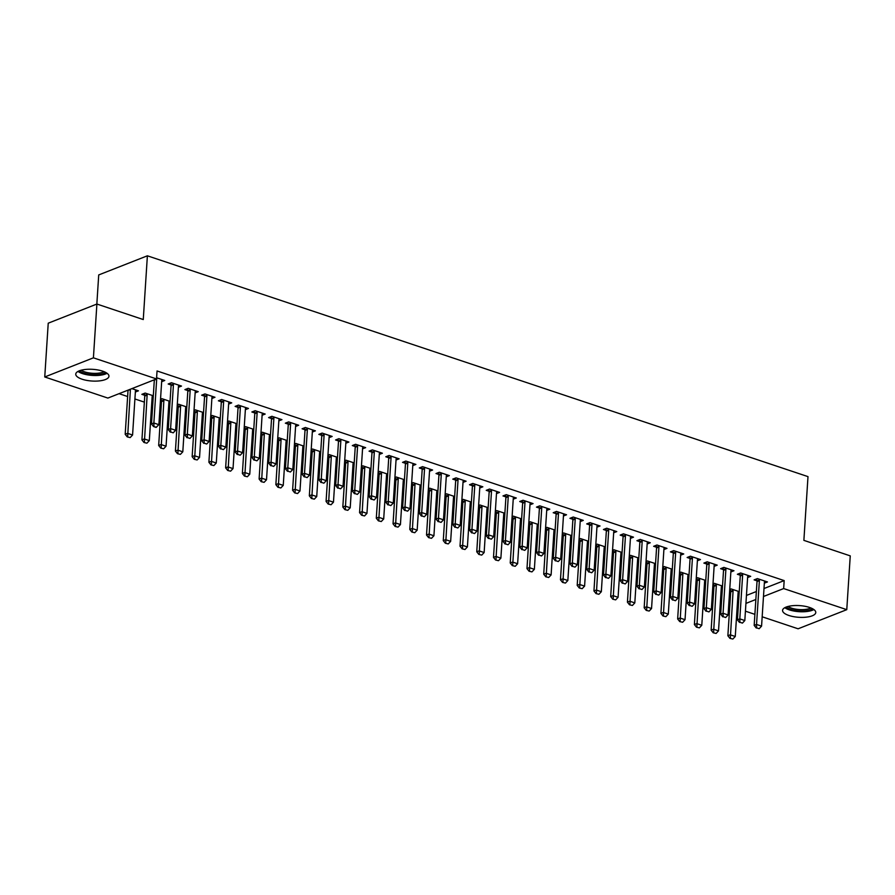 <?xml version="1.0" encoding="UTF-8"?>
<svg xmlns="http://www.w3.org/2000/svg" width="895" height="895" viewBox="0 0 895 895"><rect width="100%" height="100%" fill="white"/><g stroke="black" fill="none" stroke-linecap="round" stroke-linejoin="round"><path stroke-width="1.34" d="M102.612 371.145A16.636 5.862 3.7 0 1 108.955 376.258A16.636 5.862 3.7 0 1 99.446 380.89A16.636 5.862 3.7 0 1 82.094 379.211A16.636 5.862 3.7 0 1 75.751 374.11A16.636 5.862 3.7 0 1 85.26 369.478A16.636 5.862 3.7 0 1 102.612 371.145M809.427 607.414A16.636 5.862 3.7 0 1 815.77 612.527A16.636 5.862 3.7 0 1 806.261 617.158A16.636 5.862 3.7 0 1 788.909 615.48A16.636 5.862 3.7 0 1 782.566 610.379A16.636 5.862 3.7 0 1 792.075 605.747A16.636 5.862 3.7 0 1 809.427 607.414M119.057 393.666L127.627 396.53M134.91 398.969L144.363 402.123M151.647 404.562L152.721 404.92M160.004 407.359L161.111 407.728M168.394 410.156L169.457 410.514M176.74 412.953L177.848 413.322M185.131 415.75L186.205 416.108M193.488 418.547L194.595 418.916M201.867 421.355L202.941 421.713M210.224 424.14L211.332 424.51M218.615 426.949L219.689 427.307M226.961 429.734L228.068 430.115M235.351 432.542L236.425 432.9M243.708 435.339L244.816 435.708M252.099 438.136L253.162 438.494M260.445 440.933L261.553 441.302M268.836 443.741L269.91 444.099M277.193 446.527L278.3 446.896M285.572 449.335L286.646 449.693M293.929 452.12L295.037 452.49M302.32 454.928L303.394 455.286M310.677 457.725L311.784 458.095M319.056 460.522L320.13 460.88M327.413 463.319L328.521 463.688M335.804 466.116L336.878 466.474M344.15 468.913L345.257 469.282M352.54 471.721L353.614 472.079M360.898 474.507L362.005 474.876M369.288 477.315L370.351 477.673M377.634 480.1L378.742 480.47M386.025 482.908L387.099 483.266M394.382 485.705L395.489 486.075M402.761 488.502L403.835 488.86M411.118 491.299L412.226 491.668M419.509 494.096L420.583 494.454M427.866 496.893L428.973 497.262M436.245 499.701L437.319 500.059M444.602 502.487L445.71 502.856M452.993 505.295L454.067 505.653M461.339 508.08L462.446 508.461M469.73 510.888L470.804 511.246M478.087 513.685L479.194 514.054M486.477 516.482L487.54 516.84M494.823 519.279L495.931 519.648M503.214 522.087L504.288 522.445M511.571 524.873L512.678 525.242M519.95 527.681L521.024 528.039M528.307 530.466L529.415 530.836M536.698 533.275L537.772 533.633M545.055 536.071L546.163 536.441M553.434 538.868L554.508 539.226M561.791 541.665L562.899 542.034M570.182 544.462L571.256 544.82M578.528 547.259L579.636 547.628M586.919 550.067L587.993 550.425M595.276 552.853L596.383 553.222M603.666 555.661L604.729 556.019M612.012 558.446L613.12 558.816M620.403 561.255L621.477 561.612M628.76 564.051L629.867 564.421M637.139 566.848L638.213 567.206M645.496 569.645L646.604 570.014M653.887 572.442L654.961 572.8M662.233 575.239L663.34 575.608M670.624 578.047L671.697 578.405M678.981 580.833L680.088 581.202M687.371 583.641L688.445 583.999M695.717 586.426L696.825 586.807M704.108 589.234L705.182 589.592M712.465 592.031L713.572 592.4M720.855 594.828L721.918 595.186M729.201 597.625L730.309 597.994M107.87 398.074L44.75 376.974L93.416 357.832L156.524 378.932L107.87 398.074M93.416 357.832L96.895 304.043L48.229 323.184L44.75 376.974M96.839 304.065L98.718 274.933L147.384 255.802L807.995 476.621L803.878 540.367L850.25 555.873L846.771 609.663L798.105 628.793L762.171 616.789M754.888 614.35L745.434 611.184M738.151 608.757L737.077 608.399M152.094 397.637L153.224 397.19M144.699 395.299L141.857 394.348L145.147 393.062L153.313 395.791M178.396 387.289L181.495 386.069L171.448 382.713L168.159 384.011L171.001 384.962M185.578 408.825L186.697 408.388M178.183 406.498L177.176 406.162M177.266 404.786L178.631 404.249L186.798 406.979M211.88 398.488L214.979 397.268L204.933 393.912L201.643 395.198L204.485 396.149M219.062 420.023L220.181 419.576M211.667 417.685L210.661 417.35M210.75 415.974L212.104 415.448L220.271 418.178M245.364 409.675L248.463 408.456L238.417 405.099L235.128 406.397L237.969 407.348M252.547 431.211L253.665 430.763M245.152 428.884L244.145 428.548M244.234 427.172L245.588 426.635L253.755 429.365M278.848 420.863L281.936 419.654L271.901 416.298L268.612 417.585L271.453 418.536M286.031 442.398L287.15 441.962M278.625 440.071L277.629 439.736M277.719 438.36L279.072 437.834L287.239 440.564M312.333 432.061L315.42 430.842L305.374 427.486L302.096 428.783L304.938 429.734M319.504 453.597L320.634 453.15M312.109 451.259L311.113 450.935M311.203 449.558L312.556 449.022L320.723 451.751M345.817 443.249L348.905 442.04L338.858 438.673L335.569 439.971L338.422 440.922M352.988 464.785L354.118 464.348M345.593 462.458L344.597 462.122M344.687 460.746L346.041 460.209L354.207 462.939M379.301 454.447L382.389 453.228L372.342 449.872L369.053 451.158L371.895 452.109M386.472 475.983L387.602 475.536M379.077 473.645L378.082 473.31M378.16 471.933L379.525 471.408L387.692 474.137M412.774 465.635L415.873 464.415L405.827 461.059L402.537 462.357L405.379 463.308M419.956 487.171L421.075 486.735M412.561 484.844L411.555 484.508M411.644 483.132L413.009 482.595L421.176 485.325M446.258 476.822L449.357 475.614L439.311 472.258L436.022 473.544L438.863 474.495M453.441 498.358L454.559 497.922M446.046 496.031L445.039 495.696M445.128 494.32L446.482 493.794L454.649 496.524M479.742 488.021L482.841 486.802L472.795 483.445L469.506 484.743L472.347 485.694M486.925 509.557L488.043 509.11M479.53 507.23L478.523 506.894M478.612 505.518L479.966 504.981L488.133 507.711M513.227 499.209L516.314 498L506.279 494.644L502.99 495.931L505.832 496.882M520.409 520.745L521.528 520.308M513.003 518.418L512.007 518.082M512.097 516.706L513.45 516.169L521.617 518.91M546.711 510.407L549.798 509.188L539.752 505.832L536.474 507.129L539.316 508.069M553.882 531.943L555.012 531.496M546.487 529.605L545.491 529.281M545.581 527.905L546.934 527.368L555.101 530.097M580.195 521.595L583.283 520.375L573.236 517.019L569.947 518.317L572.8 519.268M587.366 543.131L588.496 542.694M579.971 540.804L578.975 540.468M579.065 539.092L580.419 538.555L588.586 541.285M613.679 532.793L616.767 531.574L606.721 528.218L603.431 529.504L606.273 530.455M620.85 554.329L621.98 553.882M613.455 551.991L612.448 551.656M612.538 550.28L613.903 549.754L622.07 552.483M647.152 543.981L650.251 542.762L640.205 539.405L636.916 540.703L639.757 541.654M654.334 565.517L655.453 565.081M646.94 563.19L645.933 562.854M646.022 561.478L647.387 560.941L655.543 563.671M680.636 555.168L683.735 553.96L673.689 550.604L670.4 551.891L673.241 552.841M687.819 576.704L688.937 576.268M680.424 574.377L679.417 574.042M679.506 572.666L680.86 572.14L689.027 574.87M714.12 566.367L717.219 565.148L707.173 561.791L703.884 563.089L706.726 564.04M721.303 587.903L722.422 587.456M713.897 585.576L712.901 585.24M712.991 583.864L714.344 583.327L722.511 586.057M747.605 577.555L750.692 576.346L740.657 572.979L737.368 574.277L740.21 575.228M737.693 598.867L738.811 598.431M746.452 595.432L756.365 591.528M763.994 588.53L784.177 580.598L157.05 370.966L156.524 378.932M764.341 583.16L767.44 581.94L757.394 578.584L754.105 579.87L756.946 580.821M738.039 593.497L739.158 593.061M730.644 591.17L729.638 590.834M729.727 589.458L731.092 588.921L739.259 591.651M730.868 571.961L733.956 570.741L723.91 567.385L720.62 568.683L723.462 569.634M704.555 582.309L705.685 581.862M697.16 579.971L696.165 579.636M696.254 578.271L697.608 577.734L705.775 580.463M697.384 560.773L700.472 559.554L690.425 556.198L687.136 557.484L689.989 558.435M671.071 571.111L672.201 570.674M663.676 568.784L662.68 568.448M662.77 567.072L664.124 566.535L672.29 569.265M663.9 549.575L666.988 548.366L656.941 544.999L653.652 546.297L656.505 547.248M637.587 559.923L638.717 559.476M630.192 557.596L629.196 557.261M629.286 555.885L630.639 555.347L638.806 558.077M630.416 538.387L633.503 537.168L623.468 533.812L620.179 535.109L623.021 536.06M604.114 548.724L605.233 548.288M596.708 546.397L595.712 546.062M595.801 544.686L597.155 544.16L605.322 546.89M596.931 527.189L600.03 525.98L589.984 522.624L586.695 523.911L589.537 524.862M570.63 537.537L571.748 537.089M563.235 535.21L562.228 534.874M562.317 533.498L563.671 532.961L571.838 535.691M563.447 516.001L566.546 514.782L556.5 511.425L553.211 512.723L556.052 513.674M537.145 526.35L538.264 525.902M529.75 524.011L528.744 523.676M528.833 522.3L530.198 521.774L538.354 524.504M529.963 504.814L533.062 503.594L523.016 500.238L519.726 501.524L522.568 502.475M503.661 515.151L504.791 514.714M496.266 512.824L495.259 512.488M495.349 511.112L496.714 510.575L504.881 513.305M496.49 493.615L499.578 492.395L489.531 489.039L486.242 490.337L489.084 491.288M470.177 503.963L471.307 503.516M462.782 501.625L461.786 501.289M461.876 499.925L463.23 499.388L471.397 502.117M463.006 482.427L466.094 481.208L456.047 477.852L452.758 479.138L455.611 480.089M436.693 492.765L437.823 492.328M429.298 490.438L428.302 490.102M428.392 488.726L429.745 488.189L437.912 490.919M429.522 471.229L432.609 470.02L422.563 466.653L419.285 467.951L422.127 468.902M403.22 481.577L404.339 481.13M395.814 479.25L394.818 478.914M394.908 477.538L396.261 477.001L404.428 479.731M396.037 460.041L399.125 458.822L389.09 455.465L385.801 456.763L388.643 457.714M369.736 470.378L370.854 469.942M362.341 468.051L361.334 467.716M361.423 466.34L362.777 465.814L370.944 468.544M362.553 448.842L365.652 447.634L355.606 444.278L352.317 445.565L355.158 446.515M336.251 459.191L337.37 458.743M328.857 456.864L327.85 456.528M327.939 455.152L329.293 454.615L337.46 457.345M329.069 437.655L332.168 436.436L322.122 433.079L318.833 434.377L321.674 435.328M302.767 448.003L303.886 447.556M295.372 445.665L294.365 445.33M294.455 443.954L295.82 443.428L303.987 446.157M295.585 426.467L298.684 425.248L288.637 421.892L285.348 423.178L288.19 424.129M269.283 436.805L270.413 436.368M261.888 434.478L260.892 434.142M260.971 432.766L262.336 432.229L270.503 434.959M262.112 415.269L265.2 414.049L255.153 410.693L251.864 411.991L254.706 412.942M235.799 425.617L236.929 425.17M228.404 423.279L227.408 422.955M227.498 421.579L228.851 421.042L237.018 423.771M228.628 404.081L231.715 402.862L221.669 399.506L218.38 400.792L221.233 401.743M202.315 414.419L203.445 413.982M194.92 412.092L193.924 411.756M194.014 410.38L195.367 409.843L203.534 412.573M195.144 392.883L198.231 391.674L188.185 388.307L184.907 389.605L187.749 390.556M168.842 403.231L169.96 402.784M161.436 400.904L160.44 400.568M160.529 399.192L161.883 398.655L170.05 401.385M161.659 381.695L164.758 380.476L156.603 377.757M135.358 392.032L138.445 390.824L131.878 388.62M784.177 580.598L783.662 588.563L846.771 609.663M96.895 304.043L143.267 319.549L147.384 255.802M737.178 606.844L738.297 606.396M745.938 603.398L755.85 599.493M763.48 596.495L783.662 588.563M756.644 627.865L759.161 628.704L756.644 627.865L756.543 624.464L754.172 625.392L757.013 581.571A2.137 1.6 68.5 0 0 756.969 580.933L756.588 578.897M764.766 581.045L764.52 581.739A2.137 1.6 68.5 0 0 764.397 582.321L761.567 626.142L756.543 624.464L759.374 580.642A2.137 1.6 68.5 0 0 759.34 580.005L759.184 579.177M759.161 628.704L761.567 626.142M754.172 625.392L756.253 628.021M730.286 589.234L730.667 591.282A2.137 1.6 -111.5 0 1 730.7 591.908L727.87 635.741L730.242 634.812L735.265 636.49L738.095 592.658A2.137 1.6 -111.5 0 1 738.207 592.087L738.465 591.394M729.94 638.359L732.848 639.041L729.94 638.359L727.87 635.741M732.882 589.525L733.027 590.353A2.137 1.6 -111.5 0 1 733.072 590.98L730.342 638.202M735.265 636.49L732.848 639.041M739.908 622.26L742.414 623.11L739.908 622.26L739.807 618.87L737.435 619.799L740.266 575.977A2.137 1.6 68.5 0 0 740.232 575.34L739.852 573.303M748.03 575.451L747.772 576.145A2.137 1.6 68.5 0 0 747.661 576.716L744.819 620.548L739.807 618.87L742.637 575.037A2.137 1.6 68.5 0 0 742.593 574.411L742.447 573.583M742.414 623.11L744.819 620.548M737.435 619.799L739.505 622.417M723.16 616.666L725.677 617.505L723.16 616.666L723.059 613.276L720.688 614.205L723.529 570.372A2.137 1.6 68.5 0 0 723.484 569.746L723.104 567.71M731.282 569.858L731.036 570.551A2.137 1.6 68.5 0 0 730.913 571.122L728.082 614.954L723.059 613.276L725.89 569.444A2.137 1.6 68.5 0 0 725.856 568.817L725.7 567.989M725.677 617.505L728.082 614.954M720.688 614.205L722.768 616.823M713.539 583.641L713.919 585.688A2.137 1.6 -111.5 0 1 713.964 586.314L711.133 630.147L713.494 629.207L718.517 630.885L721.348 587.064A2.137 1.6 -111.5 0 1 721.471 586.482L721.728 585.789M713.203 632.765L716.112 633.447L713.203 632.765L711.133 630.147M716.134 583.932L716.291 584.759A2.137 1.6 -111.5 0 1 716.336 585.386L713.595 632.608M718.517 630.885L716.112 633.447M696.802 578.047L697.183 580.094A2.137 1.6 -111.5 0 1 697.216 580.721L694.386 624.542L696.757 623.614L701.781 625.292L704.611 581.47A2.137 1.6 -111.5 0 1 704.734 580.889L704.98 580.195M696.467 627.171L699.364 627.854L696.467 627.171L694.386 624.542M699.398 578.327L699.554 579.154A2.137 1.6 -111.5 0 1 699.588 579.792L696.858 627.015M701.781 625.292L699.364 627.854M812.571 608.745A14.398 5.068 3.7 0 1 804.874 610.893A14.398 5.068 3.7 0 1 786.224 607.045M787.947 606.486A13.335 4.699 -176.3 0 0 804.549 609.517A13.335 4.699 -176.3 0 0 810.937 607.974M784.825 607.683A16.535 5.817 -176.3 0 0 805.668 611.632A16.535 5.817 -176.3 0 0 813.879 609.562M105.755 372.477A14.398 5.068 3.7 0 1 98.058 374.625A14.398 5.068 3.7 0 1 79.409 370.776M81.132 370.217A13.335 4.699 -176.3 0 0 97.734 373.249A13.335 4.699 -176.3 0 0 104.122 371.705M78.01 371.414A16.535 5.817 -176.3 0 0 98.853 375.363A16.535 5.817 -176.3 0 0 107.064 373.293M706.423 611.072L708.929 611.912L706.423 611.072L706.323 607.671L703.951 608.611L706.781 564.779A2.137 1.6 68.5 0 0 706.748 564.152L706.368 562.105M714.546 564.253L714.288 564.946A2.137 1.6 68.5 0 0 714.176 565.528L711.346 609.35L706.323 607.671L709.153 563.85A2.137 1.6 68.5 0 0 709.108 563.223L708.963 562.396M708.929 611.912L711.346 609.35M703.951 608.611L706.021 611.229M689.676 605.479L692.193 606.318L689.676 605.479L689.575 602.078L687.215 603.006L690.045 559.185A2.137 1.6 68.5 0 0 690 558.558L689.62 556.511M697.809 558.659L697.552 559.353A2.137 1.6 68.5 0 0 697.44 559.934L694.598 603.756L689.575 602.078L692.417 558.256A2.137 1.6 68.5 0 0 692.372 557.619L692.215 556.791M692.193 606.318L694.598 603.756M687.215 603.006L689.284 605.635M680.066 572.453L680.446 574.489A2.137 1.6 -111.5 0 1 680.48 575.127L677.649 618.948L680.01 618.02L685.033 619.698L687.875 575.865A2.137 1.6 -111.5 0 1 687.986 575.295L688.244 574.601M679.719 621.566L682.628 622.26L679.719 621.566L677.649 618.948M682.65 572.733L682.807 573.561A2.137 1.6 -111.5 0 1 682.851 574.187L680.11 621.421M685.033 619.698L682.628 622.26M663.318 566.859L663.698 568.896A2.137 1.6 -111.5 0 1 663.743 569.522L660.902 613.355L663.273 612.426L668.296 614.104L671.127 570.272A2.137 1.6 -111.5 0 1 671.25 569.701L671.496 569.007M662.982 615.973L665.88 616.655L662.982 615.973L660.902 613.355M665.914 567.139L666.07 567.967A2.137 1.6 -111.5 0 1 666.104 568.593L663.374 615.816M668.296 614.104L665.88 616.655M672.939 599.885L675.445 600.724L672.939 599.885L672.839 596.484L670.467 597.412L673.308 553.591A2.137 1.6 68.5 0 0 673.264 552.953L672.883 550.917M681.061 553.065L680.815 553.759A2.137 1.6 68.5 0 0 680.692 554.341L677.862 598.162L672.839 596.484L675.669 552.651A2.137 1.6 68.5 0 0 675.635 552.025L675.479 551.197M675.445 600.724L677.862 598.162M670.467 597.412L672.548 600.03M646.582 561.255L646.962 563.302A2.137 1.6 -111.5 0 1 646.995 563.928L644.165 607.761L646.526 606.821L651.549 608.51L654.39 564.678A2.137 1.6 -111.5 0 1 654.502 564.096L654.76 563.414M646.235 610.379L649.143 611.061L646.235 610.379L644.165 607.761M649.177 561.545L649.322 562.373A2.137 1.6 -111.5 0 1 649.367 563L646.637 610.222M651.549 608.51L649.143 611.061M656.192 594.28L658.709 595.119L656.192 594.28L656.091 590.89L653.73 591.819L656.561 547.986A2.137 1.6 68.5 0 0 656.527 547.36L656.147 545.323M664.325 547.471L664.068 548.165A2.137 1.6 68.5 0 0 663.956 548.736L661.114 592.568L656.091 590.89L658.933 547.058A2.137 1.6 68.5 0 0 658.888 546.431L658.731 545.603M658.709 595.119L661.114 592.568M653.73 591.819L655.8 594.437M629.834 555.661L630.214 557.708A2.137 1.6 -111.5 0 1 630.259 558.335L627.417 602.156L629.789 601.227L634.812 602.906L637.643 559.084A2.137 1.6 -111.5 0 1 637.766 558.502L638.012 557.809M629.498 604.785L632.407 605.467L629.498 604.785L627.417 602.156M632.429 555.94L632.586 556.768A2.137 1.6 -111.5 0 1 632.62 557.406L629.89 604.628M634.812 602.906L632.407 605.467M639.455 588.686L641.972 589.525L639.455 588.686L639.354 585.296L636.983 586.225L639.824 542.392A2.137 1.6 68.5 0 0 639.78 541.766L639.399 539.719M647.577 541.878L647.331 542.56A2.137 1.6 68.5 0 0 647.208 543.142L644.378 586.975L639.354 585.296L642.185 541.464A2.137 1.6 68.5 0 0 642.151 540.837L641.995 540.009M641.972 589.525L644.378 586.975M636.983 586.225L639.064 588.843M622.719 583.092L625.225 583.932L622.719 583.092L622.618 579.691L620.246 580.631L623.077 536.799A2.137 1.6 68.5 0 0 623.043 536.172L622.663 534.125M630.841 536.273L630.583 536.966A2.137 1.6 68.5 0 0 630.472 537.548L627.63 581.37L622.618 579.691L625.448 535.87A2.137 1.6 68.5 0 0 625.404 535.244L625.258 534.404M625.225 583.932L627.63 581.37M620.246 580.631L622.316 583.249M605.971 577.499L608.488 578.338L605.971 577.499L605.87 574.098L603.51 575.026L606.34 531.205A2.137 1.6 68.5 0 0 606.295 530.567L605.915 528.531M614.093 530.679L613.847 531.373A2.137 1.6 68.5 0 0 613.724 531.954L610.893 575.776L605.87 574.098L608.701 530.276A2.137 1.6 68.5 0 0 608.667 529.639L608.51 528.811M608.488 578.338L610.893 575.776M603.51 575.026L605.579 577.655M589.234 571.905L591.74 572.744L589.234 571.905L589.134 568.504L586.762 569.433L589.592 525.611A2.137 1.6 68.5 0 0 589.559 524.973L589.178 522.937M597.357 525.085L597.099 525.779A2.137 1.6 68.5 0 0 596.987 526.35L594.157 570.182L589.134 568.504L591.964 524.671A2.137 1.6 68.5 0 0 591.919 524.045L591.774 523.217M591.74 572.744L594.157 570.182M586.762 569.433L588.843 572.05M572.487 566.3L575.004 567.139L572.487 566.3L572.386 562.91L570.025 563.839L572.856 520.006A2.137 1.6 68.5 0 0 572.811 519.38L572.442 517.344M580.62 519.492L580.363 520.185A2.137 1.6 68.5 0 0 580.251 520.756L577.409 564.588L572.386 562.91L575.228 519.078A2.137 1.6 68.5 0 0 575.183 518.451L575.026 517.623M575.004 567.139L577.409 564.588M570.025 563.839L572.095 566.457M555.75 560.706L558.256 561.545L555.75 560.706L555.65 557.305L553.278 558.245L556.119 514.412A2.137 1.6 68.5 0 0 556.075 513.786L555.694 511.739M563.872 513.898L563.626 514.58A2.137 1.6 68.5 0 0 563.503 515.162L560.673 558.995L555.65 557.305L558.48 513.484A2.137 1.6 68.5 0 0 558.446 512.857L558.29 512.029M558.256 561.545L560.673 558.995M553.278 558.245L555.359 560.863M539.014 555.113L541.52 555.952L539.014 555.113L538.902 551.712L536.541 552.64L539.372 508.819A2.137 1.6 68.5 0 0 539.338 508.192L538.958 506.145M547.136 508.293L546.879 508.986A2.137 1.6 68.5 0 0 546.767 509.568L543.925 553.39L538.902 551.712L541.743 507.89A2.137 1.6 68.5 0 0 541.699 507.252L541.542 506.425M541.52 555.952L543.925 553.39M536.541 552.64L538.611 555.269M522.266 549.519L524.783 550.358L522.266 549.519L522.165 546.118L519.794 547.046L522.635 503.225A2.137 1.6 68.5 0 0 522.591 502.587L522.21 500.551M530.388 502.699L530.142 503.393A2.137 1.6 68.5 0 0 530.019 503.974L527.189 547.796L522.165 546.118L524.996 502.296A2.137 1.6 68.5 0 0 524.962 501.659L524.806 500.831M524.783 550.358L527.189 547.796M519.794 547.046L521.875 549.675M505.53 543.914L508.036 544.764L505.53 543.914L505.429 540.524L503.057 541.453L505.888 497.631A2.137 1.6 68.5 0 0 505.854 496.993L505.474 494.957M513.652 497.105L513.394 497.799A2.137 1.6 68.5 0 0 513.283 498.37L510.441 542.202L505.429 540.524L508.259 496.691A2.137 1.6 68.5 0 0 508.215 496.065L508.069 495.237M508.036 544.764L510.441 542.202M503.057 541.453L505.127 544.07M613.097 550.067L613.478 552.103A2.137 1.6 -111.5 0 1 613.511 552.741L610.681 596.562L613.053 595.634L618.076 597.312L620.906 553.49A2.137 1.6 -111.5 0 1 621.018 552.909L621.275 552.215M612.751 599.191L615.659 599.874L612.751 599.191L610.681 596.562M615.693 550.347L615.838 551.175A2.137 1.6 -111.5 0 1 615.883 551.812L613.153 599.035M618.076 597.312L615.659 599.874M596.35 544.473L596.73 546.509A2.137 1.6 -111.5 0 1 596.775 547.147L593.944 590.968L596.305 590.04L601.328 591.718L604.159 547.885A2.137 1.6 -111.5 0 1 604.282 547.315L604.539 546.621M596.014 593.586L598.923 594.28L596.014 593.586L593.944 590.968M598.945 544.753L599.102 545.581A2.137 1.6 -111.5 0 1 599.147 546.207L596.406 593.441M601.328 591.718L598.923 594.28M579.613 538.88L579.994 540.916A2.137 1.6 -111.5 0 1 580.038 541.542L577.197 585.375L579.568 584.446L584.592 586.124L587.422 542.292A2.137 1.6 -111.5 0 1 587.545 541.721L587.791 541.028M579.278 587.993L582.175 588.675L579.278 587.993L577.197 585.375M582.209 539.159L582.365 539.987A2.137 1.6 -111.5 0 1 582.399 540.614L579.669 587.836M584.592 586.124L582.175 588.675M562.877 533.275L563.257 535.322A2.137 1.6 -111.5 0 1 563.291 535.948L560.46 579.781L562.821 578.841L567.844 580.531L570.686 536.698A2.137 1.6 -111.5 0 1 570.797 536.116L571.055 535.434M562.53 582.399L565.439 583.081L562.53 582.399L560.46 579.781M565.461 533.565L565.618 534.393A2.137 1.6 -111.5 0 1 565.662 535.02L562.921 582.242M567.844 580.531L565.439 583.081M546.129 527.681L546.509 529.728A2.137 1.6 -111.5 0 1 546.554 530.355L543.712 574.176L546.084 573.247L551.107 574.926L553.938 531.104A2.137 1.6 -111.5 0 1 554.061 530.522L554.307 529.829M545.793 576.805L548.691 577.488L545.793 576.805L543.712 574.176M548.724 527.961L548.881 528.788A2.137 1.6 -111.5 0 1 548.915 529.426L546.185 576.649M551.107 574.926L548.691 577.488M529.392 522.087L529.773 524.123A2.137 1.6 -111.5 0 1 529.806 524.761L526.976 568.582L529.348 567.654L534.36 569.332L537.201 525.51A2.137 1.6 -111.5 0 1 537.313 524.929L537.571 524.235M529.046 571.211L531.954 571.894L529.046 571.211L526.976 568.582M531.988 522.367L532.133 523.195A2.137 1.6 -111.5 0 1 532.178 523.832L529.448 571.055M534.36 569.332L531.954 571.894M512.645 516.493L513.025 518.529A2.137 1.6 -111.5 0 1 513.07 519.167L510.228 562.989L512.6 562.06L517.623 563.738L520.454 519.905A2.137 1.6 -111.5 0 1 520.577 519.335L520.823 518.641M512.309 565.606L515.218 566.3L512.309 565.606L510.228 562.989M515.24 516.773L515.397 517.601A2.137 1.6 -111.5 0 1 515.43 518.227L512.701 565.45M517.623 563.738L515.218 566.3M495.908 510.9L496.289 512.936A2.137 1.6 -111.5 0 1 496.322 513.562L493.492 557.395L495.864 556.466L500.887 558.144L503.717 514.312A2.137 1.6 -111.5 0 1 503.829 513.741L504.086 513.048M495.561 560.013L498.47 560.695L495.561 560.013L493.492 557.395M498.504 511.179L498.649 512.007A2.137 1.6 -111.5 0 1 498.694 512.634L495.964 559.856M500.887 558.144L498.47 560.695M479.161 505.295L479.541 507.342A2.137 1.6 -111.5 0 1 479.586 507.968L476.755 551.801L479.116 550.861L484.139 552.539L486.981 508.718A2.137 1.6 -111.5 0 1 487.093 508.136L487.35 507.443M478.825 554.419L481.734 555.101L478.825 554.419L476.755 551.801M481.756 505.585L481.913 506.413A2.137 1.6 -111.5 0 1 481.957 507.04L479.217 554.262M484.139 552.539L481.734 555.101M488.782 538.32L491.299 539.159L488.782 538.32L488.681 534.93L486.321 535.859L489.151 492.026A2.137 1.6 68.5 0 0 489.106 491.4L488.726 489.364M496.904 491.512L496.658 492.205A2.137 1.6 68.5 0 0 496.535 492.776L493.704 536.608L488.681 534.93L491.512 491.098A2.137 1.6 68.5 0 0 491.478 490.471L491.321 489.643M491.299 539.159L493.704 536.608M486.321 535.859L488.39 538.477M462.424 499.701L462.804 501.748A2.137 1.6 -111.5 0 1 462.849 502.375L460.008 546.196L462.379 545.268L467.403 546.946L470.233 503.124A2.137 1.6 -111.5 0 1 470.356 502.542L470.602 501.849M462.089 548.825L464.986 549.508L462.089 548.825L460.008 546.196M465.02 499.981L465.176 500.808A2.137 1.6 -111.5 0 1 465.21 501.446L462.48 548.669M467.403 546.946L464.986 549.508M472.045 532.726L474.551 533.565L472.045 532.726L471.945 529.325L469.573 530.265L472.403 486.432A2.137 1.6 68.5 0 0 472.37 485.806L471.989 483.759M480.167 485.907L479.921 486.6A2.137 1.6 68.5 0 0 479.798 487.182L476.968 531.003L471.945 529.325L474.775 485.504A2.137 1.6 68.5 0 0 474.742 484.877L474.585 484.05M474.551 533.565L476.968 531.003M469.573 530.265L471.654 532.883M445.688 494.107L446.068 496.143A2.137 1.6 -111.5 0 1 446.102 496.781L443.271 540.602L445.632 539.674L450.655 541.352L453.496 497.531A2.137 1.6 -111.5 0 1 453.608 496.949L453.866 496.255M445.341 543.22L448.25 543.914L445.341 543.22L443.271 540.602M448.272 494.387L448.429 495.215A2.137 1.6 -111.5 0 1 448.473 495.841L445.732 543.075M450.655 541.352L448.25 543.914M455.298 527.133L457.815 527.972L455.298 527.133L455.197 523.732L452.836 524.66L455.667 480.839A2.137 1.6 68.5 0 0 455.622 480.212L455.253 478.165M463.431 480.313L463.174 481.007A2.137 1.6 68.5 0 0 463.062 481.588L460.22 525.41L455.197 523.732L458.039 479.91A2.137 1.6 68.5 0 0 457.994 479.272L457.837 478.445M457.815 527.972L460.22 525.41M452.836 524.66L454.906 527.289M428.94 488.513L429.32 490.549A2.137 1.6 -111.5 0 1 429.365 491.176L426.523 535.009L428.895 534.08L433.918 535.758L436.749 491.926A2.137 1.6 -111.5 0 1 436.872 491.355L437.118 490.661M428.604 537.626L431.513 538.309L428.604 537.626L426.523 535.009M431.535 488.793L431.692 489.621A2.137 1.6 -111.5 0 1 431.726 490.247L428.996 537.47M433.918 535.758L431.513 538.309M438.561 521.539L441.067 522.378L438.561 521.539L438.46 518.138L436.089 519.066L438.93 475.245A2.137 1.6 68.5 0 0 438.886 474.607L438.505 472.571M446.683 474.719L446.437 475.413A2.137 1.6 68.5 0 0 446.314 475.995L443.484 519.816L438.46 518.138L441.291 474.305A2.137 1.6 68.5 0 0 441.257 473.679L441.101 472.851M441.067 522.378L443.484 519.816M436.089 519.066L438.17 521.695M412.203 482.908L412.584 484.956A2.137 1.6 -111.5 0 1 412.617 485.582L409.787 529.415L412.159 528.486L417.171 530.164L420.012 486.332A2.137 1.6 -111.5 0 1 420.124 485.75L420.381 485.068M411.857 532.033L414.765 532.715L411.857 532.033L409.787 529.415M414.799 483.199L414.944 484.027A2.137 1.6 -111.5 0 1 414.989 484.654L412.259 531.876M417.171 530.164L414.765 532.715M421.825 515.934L424.331 516.773L421.825 515.934L421.713 512.544L419.352 513.473L422.183 469.64A2.137 1.6 68.5 0 0 422.149 469.014L421.769 466.977M429.947 469.125L429.689 469.819A2.137 1.6 68.5 0 0 429.578 470.39L426.736 514.222L421.713 512.544L424.554 468.711A2.137 1.6 68.5 0 0 424.51 468.085L424.353 467.257M424.331 516.773L426.736 514.222M419.352 513.473L421.422 516.091M395.456 477.315L395.836 479.362A2.137 1.6 -111.5 0 1 395.881 479.988L393.039 523.821L395.411 522.881L400.434 524.559L403.265 480.738A2.137 1.6 -111.5 0 1 403.388 480.156L403.634 479.463M395.12 526.439L398.029 527.121L395.12 526.439L393.039 523.821M398.051 477.606L398.208 478.433A2.137 1.6 -111.5 0 1 398.241 479.06L395.512 526.282M400.434 524.559L398.029 527.121M405.077 510.34L407.594 511.179L405.077 510.34L404.976 506.95L402.605 507.879L405.446 464.046A2.137 1.6 68.5 0 0 405.401 463.42L405.021 461.372M413.199 463.532L412.953 464.225A2.137 1.6 68.5 0 0 412.83 464.796L410 508.628L404.976 506.95L407.807 463.118A2.137 1.6 68.5 0 0 407.773 462.491L407.617 461.663M407.594 511.179L410 508.628M402.605 507.879L404.685 510.497M378.719 471.721L379.1 473.768A2.137 1.6 -111.5 0 1 379.133 474.395L376.303 518.216L378.674 517.288L383.698 518.966L386.528 475.144A2.137 1.6 -111.5 0 1 386.64 474.563L386.897 473.869M378.384 520.845L381.281 521.528L378.384 520.845L376.303 518.216M381.315 472.001L381.46 472.828A2.137 1.6 -111.5 0 1 381.505 473.466L378.775 520.689M383.698 518.966L381.281 521.528M388.34 504.746L390.846 505.585L388.34 504.746L388.24 501.345L385.868 502.285L388.698 458.453A2.137 1.6 68.5 0 0 388.665 457.826L388.285 455.779M396.463 457.927L396.205 458.62A2.137 1.6 68.5 0 0 396.093 459.202L393.263 503.024L388.24 501.345L391.07 457.524A2.137 1.6 68.5 0 0 391.025 456.897L390.88 456.07M390.846 505.585L393.263 503.024M385.868 502.285L387.938 504.903M361.983 466.127L362.352 468.163A2.137 1.6 -111.5 0 1 362.397 468.801L359.566 512.622L361.927 511.694L366.95 513.372L369.792 469.539A2.137 1.6 -111.5 0 1 369.903 468.969L370.161 468.275M361.636 515.24L364.545 515.934L361.636 515.24L359.566 512.622M364.567 466.407L364.724 467.235A2.137 1.6 -111.5 0 1 364.768 467.861L362.027 515.095M366.95 513.372L364.545 515.934M371.593 499.153L374.11 499.992L371.593 499.153L371.492 495.752L369.132 496.68L371.962 452.859A2.137 1.6 68.5 0 0 371.917 452.232L371.537 450.185M379.726 452.333L379.469 453.027A2.137 1.6 68.5 0 0 379.346 453.608L376.515 497.43L371.492 495.752L374.334 451.93A2.137 1.6 68.5 0 0 374.289 451.293L374.132 450.465M374.11 499.992L376.515 497.43M369.132 496.68L371.201 499.309M345.235 460.533L345.615 462.57A2.137 1.6 -111.5 0 1 345.66 463.196L342.819 507.029L345.19 506.1L350.214 507.778L353.044 463.946A2.137 1.6 -111.5 0 1 353.167 463.375L353.413 462.681M344.899 509.647L347.797 510.329L344.899 509.647L342.819 507.029M347.831 460.813L347.987 461.641A2.137 1.6 -111.5 0 1 348.021 462.267L345.291 509.49M350.214 507.778L347.797 510.329M354.856 493.559L357.362 494.398L354.856 493.559L354.756 490.158L352.384 491.086L355.214 447.265A2.137 1.6 68.5 0 0 355.181 446.627L354.8 444.591M362.978 446.739L362.732 447.433A2.137 1.6 68.5 0 0 362.609 448.003L359.779 491.836L354.756 490.158L357.586 446.325A2.137 1.6 68.5 0 0 357.553 445.699L357.396 444.871M357.362 494.398L359.779 491.836M352.384 491.086L354.465 493.704M328.499 454.928L328.879 456.976A2.137 1.6 -111.5 0 1 328.912 457.602L326.082 501.435L328.443 500.495L333.466 502.184L336.307 458.352A2.137 1.6 -111.5 0 1 336.419 457.77L336.677 457.088M328.152 504.053L331.06 504.735L328.152 504.053L326.082 501.435M331.083 455.219L331.239 456.047A2.137 1.6 -111.5 0 1 331.284 456.674L328.554 503.896M333.466 502.184L331.06 504.735M338.109 487.954L340.626 488.793L338.109 487.954L338.008 484.564L335.647 485.493L338.478 441.66A2.137 1.6 68.5 0 0 338.433 441.034L338.064 438.997M346.242 441.145L345.985 441.839A2.137 1.6 68.5 0 0 345.873 442.41L343.031 486.242L338.008 484.564L340.85 440.732A2.137 1.6 68.5 0 0 340.805 440.105L340.648 439.277M340.626 488.793L343.031 486.242M335.647 485.493L337.717 488.111M311.751 449.335L312.131 451.382A2.137 1.6 -111.5 0 1 312.176 452.009L309.334 495.83L311.706 494.901L316.729 496.58L319.56 452.758A2.137 1.6 -111.5 0 1 319.683 452.176L319.929 451.483M311.415 498.459L314.324 499.142L311.415 498.459L309.334 495.83M314.346 449.614L314.503 450.442A2.137 1.6 -111.5 0 1 314.537 451.08L311.807 498.302M316.729 496.58L314.324 499.142M321.372 482.36L323.878 483.199L321.372 482.36L321.271 478.959L318.9 479.899L321.741 436.066A2.137 1.6 68.5 0 0 321.697 435.44L321.316 433.393M329.494 435.552L329.248 436.234A2.137 1.6 68.5 0 0 329.125 436.816L326.295 480.649L321.271 478.959L324.102 435.138A2.137 1.6 68.5 0 0 324.068 434.511L323.912 433.683M323.878 483.199L326.295 480.649M318.9 479.899L320.981 482.517M295.014 443.741L295.395 445.777A2.137 1.6 -111.5 0 1 295.428 446.415L292.598 490.236L294.97 489.308L299.982 490.986L302.823 447.164A2.137 1.6 -111.5 0 1 302.935 446.583L303.192 445.889M294.668 492.865L297.576 493.548L294.668 492.865L292.598 490.236M297.61 444.021L297.755 444.849A2.137 1.6 -111.5 0 1 297.8 445.486L295.07 492.709M299.982 490.986L297.576 493.548M304.636 476.767L307.142 477.606L304.636 476.767L304.524 473.365L302.163 474.294L304.994 430.473A2.137 1.6 68.5 0 0 304.96 429.846L304.58 427.799M312.758 429.947L312.5 430.64A2.137 1.6 68.5 0 0 312.389 431.222L309.547 475.044L304.524 473.365L307.365 429.544A2.137 1.6 68.5 0 0 307.321 428.906L307.164 428.078M307.142 477.606L309.547 475.044M302.163 474.294L304.233 476.923M278.267 438.147L278.647 440.183A2.137 1.6 -111.5 0 1 278.692 440.821L275.861 484.642L278.222 483.714L283.245 485.392L286.076 441.559A2.137 1.6 -111.5 0 1 286.199 440.989L286.445 440.295M277.931 487.26L280.84 487.954L277.931 487.26L275.861 484.642M280.862 438.427L281.019 439.255A2.137 1.6 -111.5 0 1 281.052 439.881L278.323 487.115M283.245 485.392L280.84 487.954M287.888 471.173L290.405 472.012L287.888 471.173L287.787 467.772L285.416 468.7L288.257 424.879A2.137 1.6 68.5 0 0 288.212 424.241L287.832 422.205M296.01 424.353L295.764 425.047A2.137 1.6 68.5 0 0 295.641 425.628L292.81 469.45L287.787 467.772L290.618 423.95A2.137 1.6 68.5 0 0 290.584 423.313L290.428 422.485M290.405 472.012L292.81 469.45M285.416 468.7L287.496 471.329M261.53 432.553L261.911 434.59A2.137 1.6 -111.5 0 1 261.944 435.216L259.114 479.049L261.485 478.12L266.509 479.798L269.339 435.966A2.137 1.6 -111.5 0 1 269.462 435.395L269.708 434.701M261.195 481.667L264.092 482.349L261.195 481.667L259.114 479.049M264.126 432.833L264.282 433.661A2.137 1.6 -111.5 0 1 264.316 434.288L261.586 481.51M266.509 479.798L264.092 482.349M271.151 465.579L273.657 466.418L271.151 465.579L271.051 462.178L268.679 463.107L271.509 419.285A2.137 1.6 68.5 0 0 271.476 418.647L271.095 416.611M279.274 418.759L279.016 419.453A2.137 1.6 68.5 0 0 278.904 420.023L276.074 463.856L271.051 462.178L273.881 418.345A2.137 1.6 68.5 0 0 273.836 417.719L273.691 416.891M273.657 466.418L276.074 463.856M268.679 463.107L270.749 465.724M244.794 426.949L245.163 428.996A2.137 1.6 -111.5 0 1 245.208 429.622L242.377 473.455L244.738 472.515L249.761 474.193L252.603 430.372A2.137 1.6 -111.5 0 1 252.714 429.79L252.972 429.097M244.447 476.073L247.356 476.755L244.447 476.073L242.377 473.455M247.378 427.239L247.535 428.067A2.137 1.6 -111.5 0 1 247.579 428.694L244.838 475.916M249.761 474.193L247.356 476.755M254.404 459.974L256.921 460.813L254.404 459.974L254.303 456.584L251.942 457.513L254.773 413.68A2.137 1.6 68.5 0 0 254.728 413.054L254.348 411.018M262.537 413.166L262.28 413.859A2.137 1.6 68.5 0 0 262.157 414.43L259.326 458.262L254.303 456.584L257.145 412.752A2.137 1.6 68.5 0 0 257.1 412.125L256.943 411.297M256.921 460.813L259.326 458.262M251.942 457.513L254.012 460.131M228.046 421.355L228.426 423.402A2.137 1.6 -111.5 0 1 228.471 424.029L225.629 467.85L228.001 466.921L233.024 468.6L235.855 424.778A2.137 1.6 -111.5 0 1 235.978 424.196L236.224 423.503M227.71 470.479L230.608 471.162L227.71 470.479L225.629 467.85M230.641 421.634L230.798 422.462A2.137 1.6 -111.5 0 1 230.832 423.1L228.102 470.322M233.024 468.6L230.608 471.162M237.667 454.38L240.173 455.219L237.667 454.38L237.567 450.979L235.195 451.919L238.025 408.086A2.137 1.6 68.5 0 0 237.992 407.46L237.611 405.413M245.789 407.572L245.543 408.254A2.137 1.6 68.5 0 0 245.42 408.836L242.59 452.657L237.567 450.979L240.397 407.158A2.137 1.6 68.5 0 0 240.363 406.531L240.207 405.703M240.173 455.219L242.59 452.657M235.195 451.919L237.276 454.537M211.309 415.761L211.69 417.797A2.137 1.6 -111.5 0 1 211.723 418.435L208.893 462.256L211.254 461.328L216.277 463.006L219.118 419.184A2.137 1.6 -111.5 0 1 219.23 418.603L219.488 417.909M210.963 464.885L213.871 465.568L210.963 464.885L208.893 462.256M213.894 416.041L214.05 416.869A2.137 1.6 -111.5 0 1 214.095 417.495L211.365 464.729M216.277 463.006L213.871 465.568M220.92 448.787L223.437 449.626L220.92 448.787L220.819 445.386L218.458 446.314L221.289 402.493A2.137 1.6 68.5 0 0 221.255 401.866L220.875 399.819M229.053 401.967L228.796 402.661A2.137 1.6 68.5 0 0 228.684 403.242L225.842 447.064L220.819 445.386L223.66 401.564A2.137 1.6 68.5 0 0 223.616 400.926L223.459 400.099M223.437 449.626L225.842 447.064M218.458 446.314L220.528 448.943M194.562 410.167L194.942 412.203A2.137 1.6 -111.5 0 1 194.987 412.83L192.145 456.663L194.517 455.734L199.54 457.412L202.371 413.579A2.137 1.6 -111.5 0 1 202.494 413.009L202.74 412.315M194.226 459.28L197.135 459.963L194.226 459.28L192.145 456.663M197.157 410.447L197.314 411.275A2.137 1.6 -111.5 0 1 197.347 411.901L194.618 459.124M199.54 457.412L197.135 459.963M204.183 443.193L206.689 444.032L204.183 443.193L204.082 439.792L201.711 440.72L204.552 396.899A2.137 1.6 68.5 0 0 204.507 396.261L204.127 394.225M212.305 396.373L212.059 397.067A2.137 1.6 68.5 0 0 211.936 397.648L209.106 441.47L204.082 439.792L206.913 395.97A2.137 1.6 68.5 0 0 206.879 395.333L206.723 394.505M206.689 444.032L209.106 441.47M201.711 440.72L203.791 443.349M177.825 404.562L178.206 406.61A2.137 1.6 -111.5 0 1 178.239 407.236L175.409 451.069L177.781 450.14L182.804 451.818L185.634 407.986A2.137 1.6 -111.5 0 1 185.746 407.415L186.003 406.722M177.478 453.687L180.387 454.369L177.478 453.687L175.409 451.069M180.421 404.853L180.566 405.681A2.137 1.6 -111.5 0 1 180.611 406.308L177.881 453.53M182.804 451.818L180.387 454.369M187.447 437.588L189.953 438.427L187.447 437.588L187.335 434.198L184.974 435.127L187.805 391.294A2.137 1.6 68.5 0 0 187.771 390.667L187.391 388.631M195.569 390.779L195.311 391.473A2.137 1.6 68.5 0 0 195.199 392.044L192.358 435.876L187.335 434.198L190.176 390.365A2.137 1.6 68.5 0 0 190.132 389.739L189.986 388.911M189.953 438.427L192.358 435.876M184.974 435.127L187.044 437.744M161.078 398.969L161.458 401.016A2.137 1.6 -111.5 0 1 161.503 401.642L158.672 445.475L161.033 444.535L166.056 446.213L168.886 402.392A2.137 1.6 -111.5 0 1 169.01 401.81L169.256 401.117M160.742 448.093L163.651 448.775L160.742 448.093L158.672 445.475M163.673 399.259L163.83 400.087A2.137 1.6 -111.5 0 1 163.863 400.714L161.134 447.936M166.056 446.213L163.651 448.775M170.699 431.994L173.216 432.833L170.699 431.994L170.598 428.604L168.226 429.533L171.068 385.7A2.137 1.6 68.5 0 0 171.023 385.074L170.643 383.026M178.821 385.186L178.575 385.879A2.137 1.6 68.5 0 0 178.452 386.45L175.621 430.282L170.598 428.604L173.429 384.772A2.137 1.6 68.5 0 0 173.395 384.145L173.238 383.317M173.216 432.833L175.621 430.282M168.226 429.533L170.307 432.151M144.341 393.375L144.721 395.422A2.137 1.6 -111.5 0 1 144.755 396.049L141.925 439.87L144.296 438.942L149.32 440.62L152.15 396.798A2.137 1.6 -111.5 0 1 152.273 396.216L152.519 395.523M144.005 442.499L146.903 443.182L144.005 442.499L141.925 439.87M146.937 393.655L147.093 394.482A2.137 1.6 -111.5 0 1 147.127 395.12L144.397 442.343M149.32 440.62L146.903 443.182M156.692 379.178L154.32 380.106L151.49 423.939L153.862 422.999L156.692 379.178A2.137 1.6 68.5 0 0 156.647 378.551L156.58 378.16M156.468 427.239L153.56 426.557L156.077 427.396L158.885 424.678L161.715 380.856A2.137 1.6 68.5 0 1 161.827 380.274L162.084 379.581M153.962 426.4L153.862 422.999L158.885 424.678M151.49 423.939L153.56 426.557M128.019 390.142A2.137 1.6 -111.5 0 1 128.019 390.455L125.188 434.276L127.549 433.348L132.572 435.026L135.413 391.193A2.137 1.6 -111.5 0 1 135.525 390.623L135.783 389.929M127.258 436.894L130.167 437.588L127.258 436.894L125.188 434.276M130.39 389.213A2.137 1.6 -111.5 0 1 130.39 389.515L127.649 436.749M132.572 435.026L130.167 437.588M759.34 580.005L756.969 580.933M759.374 580.642L757.013 581.571M730.7 591.908L733.072 590.98M730.667 591.282L733.027 590.353M742.593 574.411L740.232 575.34M742.637 575.037L740.266 575.977M725.856 568.817L723.484 569.746M725.89 569.444L723.529 570.372M713.964 586.314L716.336 585.386M713.919 585.688L716.291 584.759M697.216 580.721L699.588 579.792M697.183 580.094L699.554 579.154M709.108 563.223L706.748 564.152M709.153 563.85L706.781 564.779M692.372 557.619L690 558.558M692.417 558.256L690.045 559.185M680.48 575.127L682.851 574.187M680.446 574.489L682.807 573.561M663.743 569.522L666.104 568.593M663.698 568.896L666.07 567.967M675.635 552.025L673.264 552.953M675.669 552.651L673.308 553.591M646.995 563.928L649.367 563M646.962 563.302L649.322 562.373M658.888 546.431L656.527 547.36M658.933 547.058L656.561 547.986M630.259 558.335L632.62 557.406M630.214 557.708L632.586 556.768M642.151 540.837L639.78 541.766M642.185 541.464L639.824 542.392M625.404 535.244L623.043 536.172M625.448 535.87L623.077 536.799M608.667 529.639L606.295 530.567M608.701 530.276L606.34 531.205M591.919 524.045L589.559 524.973M591.964 524.671L589.592 525.611M575.183 518.451L572.811 519.38M575.228 519.078L572.856 520.006M558.446 512.857L556.075 513.786M558.48 513.484L556.119 514.412M541.699 507.252L539.338 508.192M541.743 507.89L539.372 508.819M524.962 501.659L522.591 502.587M524.996 502.296L522.635 503.225M508.215 496.065L505.854 496.993M508.259 496.691L505.888 497.631M613.511 552.741L615.883 551.812M613.478 552.103L615.838 551.175M596.775 547.147L599.147 546.207M596.73 546.509L599.102 545.581M580.038 541.542L582.399 540.614M579.994 540.916L582.365 539.987M563.291 535.948L565.662 535.02M563.257 535.322L565.618 534.393M546.554 530.355L548.915 529.426M546.509 529.728L548.881 528.788M529.806 524.761L532.178 523.832M529.773 524.123L532.133 523.195M513.07 519.167L515.43 518.227M513.025 518.529L515.397 517.601M496.322 513.562L498.694 512.634M496.289 512.936L498.649 512.007M479.586 507.968L481.957 507.04M479.541 507.342L481.913 506.413M491.478 490.471L489.106 491.4M491.512 491.098L489.151 492.026M462.849 502.375L465.21 501.446M462.804 501.748L465.176 500.808M474.742 484.877L472.37 485.806M474.775 485.504L472.403 486.432M446.102 496.781L448.473 495.841M446.068 496.143L448.429 495.215M457.994 479.272L455.622 480.212M458.039 479.91L455.667 480.839M429.365 491.176L431.726 490.247M429.32 490.549L431.692 489.621M441.257 473.679L438.886 474.607M441.291 474.305L438.93 475.245M412.617 485.582L414.989 484.654M412.584 484.956L414.944 484.027M424.51 468.085L422.149 469.014M424.554 468.711L422.183 469.64M395.881 479.988L398.241 479.06M395.836 479.362L398.208 478.433M407.773 462.491L405.401 463.42M407.807 463.118L405.446 464.046M379.133 474.395L381.505 473.466M379.1 473.768L381.46 472.828M391.025 456.897L388.665 457.826M391.07 457.524L388.698 458.453M362.397 468.801L364.768 467.861M362.352 468.163L364.724 467.235M374.289 451.293L371.917 452.232M374.334 451.93L371.962 452.859M345.66 463.196L348.021 462.267M345.615 462.57L347.987 461.641M357.553 445.699L355.181 446.627M357.586 446.325L355.214 447.265M328.912 457.602L331.284 456.674M328.879 456.976L331.239 456.047M340.805 440.105L338.433 441.034M340.85 440.732L338.478 441.66M312.176 452.009L314.537 451.08M312.131 451.382L314.503 450.442M324.068 434.511L321.697 435.44M324.102 435.138L321.741 436.066M295.428 446.415L297.8 445.486M295.395 445.777L297.755 444.849M307.321 428.906L304.96 429.846M307.365 429.544L304.994 430.473M278.692 440.821L281.052 439.881M278.647 440.183L281.019 439.255M290.584 423.313L288.212 424.241M290.618 423.95L288.257 424.879M261.944 435.216L264.316 434.288M261.911 434.59L264.282 433.661M273.836 417.719L271.476 418.647M273.881 418.345L271.509 419.285M245.208 429.622L247.579 428.694M245.163 428.996L247.535 428.067M257.1 412.125L254.728 413.054M257.145 412.752L254.773 413.68M228.471 424.029L230.832 423.1M228.426 423.402L230.798 422.462M240.363 406.531L237.992 407.46M240.397 407.158L238.025 408.086M211.723 418.435L214.095 417.495M211.69 417.797L214.05 416.869M223.616 400.926L221.255 401.866M223.66 401.564L221.289 402.493M194.987 412.83L197.347 411.901M194.942 412.203L197.314 411.275M206.879 395.333L204.507 396.261M206.913 395.97L204.552 396.899M178.239 407.236L180.611 406.308M178.206 406.61L180.566 405.681M190.132 389.739L187.771 390.667M190.176 390.365L187.805 391.294M161.503 401.642L163.863 400.714M161.458 401.016L163.83 400.087M173.395 384.145L171.023 385.074M173.429 384.772L171.068 385.7M144.755 396.049L147.127 395.12M144.721 395.422L147.093 394.482M128.019 390.455L130.39 389.515"/></g></svg>
